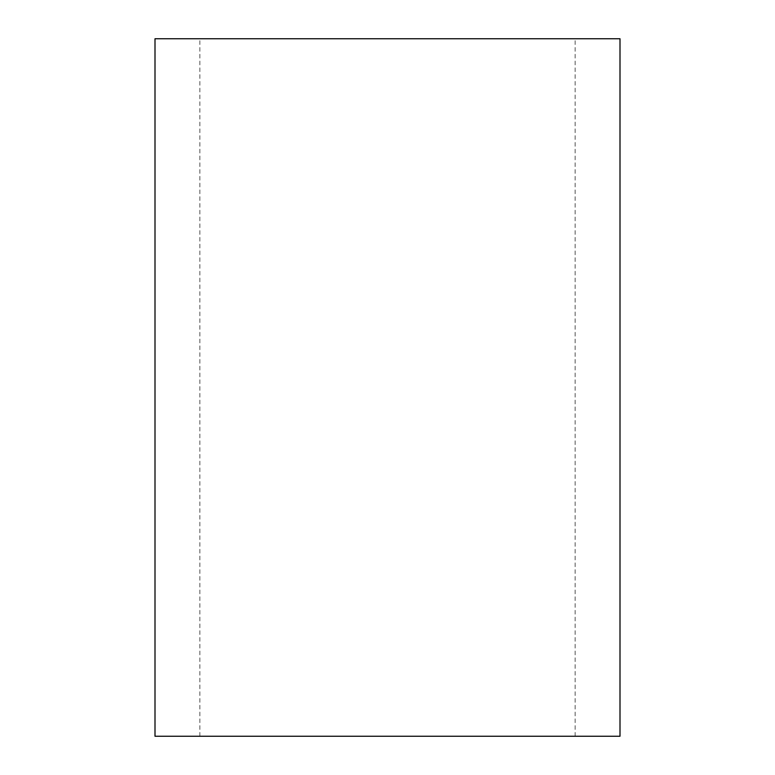 <?xml version="1.0" encoding="UTF-8"?>
<svg xmlns="http://www.w3.org/2000/svg" width="775" height="775" viewBox="0 0 775 775"><rect width="100%" height="100%" fill="white"/><g stroke="black" fill="none" stroke-linecap="round" stroke-linejoin="round"><path stroke-width="0.58" stroke-dasharray="3.88 2.91" d="M620 38.75L155 38.75M620 736.25L155 736.25M387.5 736.25L575.147 736.25L387.5 736.25M387.5 38.75L575.147 38.75L387.5 38.75M199.853 736.25L199.853 38.75M575.147 736.25L575.147 38.75"/><path stroke-width="1.16" d="M387.5 736.25L620 736.25L620 38.75L155 38.75L155 736.25L387.5 736.25"/></g></svg>
